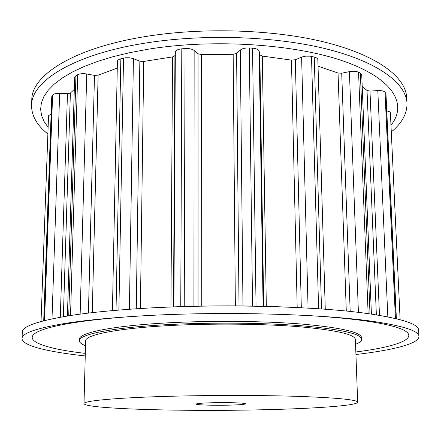<?xml version="1.0" encoding="UTF-8"?>
<svg xmlns="http://www.w3.org/2000/svg" width="441" height="441" viewBox="0 0 441 441"><rect width="100%" height="100%" fill="white"/><g stroke="black" fill="none" stroke-linecap="round" stroke-linejoin="round"><path stroke-width="0.66" d="M228.862 405.152C213.841 405.538 195.798 404.965 196.217 404.072C196.73 403.476 202.132 403.035 212.43 402.743C227.876 402.33 246.122 402.942 245.477 403.813C244.799 404.43 239.259 404.877 228.862 405.152M391.283 131.942C401.949 123.177 407.186 113.624 406.993 103.277L406.707 97.632C405.825 77.638 378.604 55.979 326.968 42.689C275.438 29.459 202.64 26.934 143.849 36.807C72.385 48.549 31.603 75.692 31.796 99.594L31.565 105.245C31.487 115.696 36.928 125.277 47.876 133.987M406.993 103.277C406.133 83.581 378.891 62.225 327.178 49.127C275.564 36.09 202.645 33.604 143.76 43.345C72.181 54.927 31.355 81.69 31.565 105.245M390.963 125.172C407.219 105.173 394.827 79.766 345.937 61.988C297.328 44.232 214.216 38.373 148.038 49.249L129.979 52.617L113.21 56.652L97.935 61.288L84.308 66.426L72.456 71.988L62.457 77.881L54.353 84.016L48.157 90.311L43.835 96.684L41.349 103.056L40.627 109.362L41.581 115.542L44.111 121.551L48.124 127.333M357.673 402.181L355.385 339.515C354.785 334.328 335.959 330.055 298.904 326.704C262.373 323.744 211.278 323.27 169.09 325.585C116.54 328.402 84.937 335.017 85.642 340.926L84.011 403.614C84.788 408.972 182.899 411.635 260.631 409.81C312.895 408.713 357.651 405.687 357.673 402.181C357.182 399.8 338.137 397.892 300.542 396.453C263.459 395.197 211.493 395.125 168.616 396.316C115.2 397.771 83.206 400.908 84.011 403.614M85.251 355.942C48.389 351.984 21.907 345.794 22.05 338.517C21.907 333.368 35.809 328.413 63.769 323.644C83.619 320.425 109.054 317.878 140.084 315.999C221.459 310.944 327.167 314.003 377.077 322.002C405.086 326.478 419.044 331.29 418.95 336.439C419.171 343.715 392.755 350.182 355.937 354.525M22.05 338.517L22.309 332.205C22.149 326.197 38.962 320.519 72.743 315.177C91.265 312.426 113.745 310.216 140.183 308.546C216.768 303.584 315.888 306.087 368.014 313.628C401.85 318.617 418.724 324.118 418.625 330.127L418.95 336.439M308.457 315.563C332.354 317.013 352.353 318.948 368.45 321.368C434.286 331.373 411.955 344.994 355.843 351.962M85.521 345.705C81.447 344.134 79.397 342.481 79.374 340.739C78.647 334.581 111.43 327.657 166.373 324.686C210.578 322.239 264.258 322.735 302.548 325.844C341.362 329.361 361.058 333.837 361.648 339.256C361.648 340.998 359.619 342.679 355.562 344.294M79.374 340.739L79.419 339.19C78.691 332.955 111.463 325.943 166.389 322.933C210.578 320.458 264.231 320.965 302.509 324.118C341.301 327.685 360.997 332.216 361.592 337.712L361.648 339.256M112.433 310.618L117.411 61.382C117.499 60.257 118.646 59.392 120.84 58.791L125.564 57.771L129.318 57.765L132.818 58.466L139.847 61.156L143.722 61.437L172.525 56.911L174.928 55.632L175.336 52.021C175.766 50.324 177.921 49.254 181.797 48.813L185.06 48.549C189.062 48.345 192.094 48.995 194.15 50.494L198.048 53.774L201.526 54.585L233.162 54.298L236.591 53.427L240.29 50.076C242.247 48.538 245.24 47.832 249.264 47.959L252.544 48.168C256.447 48.538 258.669 49.568 259.209 51.255L259.837 54.866L262.318 56.095L291.457 60.103L295.321 59.756L302.206 56.933L305.668 56.167L310.155 56.178L314.235 57.043C316.533 57.622 317.735 58.488 317.84 59.645L325.265 309.257M318.038 66.2L338.043 73.03L341.709 73.2L349.399 71.64C353.087 70.99 356.135 71.183 358.55 72.219L360.352 73.129L361.73 74.749L371.41 314.108M362.193 86.32L367.028 90.482L369.988 91.078L377.816 90.587C381.471 90.444 383.868 90.978 385.015 92.191L385.98 93.828L396.376 318.738M371.068 321.561L367.684 320.69M386.774 110.956C389.05 111.297 390.252 111.931 390.384 112.852L400.125 319.692M43.709 320.767L51.751 96.678L52.611 95.085C53.675 93.856 56.024 93.283 59.662 93.36L67.467 93.713L70.378 93.068L74.309 89.352M41.03 321.478L48.543 115.718L51.134 113.976M67.412 315.999L74.678 77.236L75.946 75.659L77.682 74.716C80.019 73.641 83.035 73.393 86.745 73.978L94.49 75.4L98.123 75.163L117.273 68.101M73.151 322.233L69.772 323.137M159.052 307.526C199.905 305.558 240.764 305.343 281.628 306.881M85.317 353.379C29.139 347.001 6.665 333.611 72.39 322.922C88.459 320.331 108.436 318.187 132.317 316.484M249.264 47.959L252.555 306.071M240.29 50.076L242.98 305.938M236.591 53.427L239.016 305.9M233.162 54.298L235.362 305.878M201.526 54.585L201.746 306.093M198.048 53.774L198.053 306.164M194.15 50.494L193.908 306.258M185.06 48.549L184.233 306.517M181.797 48.813L180.76 306.627M252.544 48.168L256.045 306.131M311.5 56.415L318.611 308.783M301.616 57.154L308.072 308.121M295.321 59.756L301.308 307.752M291.457 60.103L297.19 307.542M262.318 56.095L266.32 306.374M259.837 54.866L263.701 306.308M259.209 51.255L263.09 306.291M314.235 57.043L321.506 308.981M358.55 72.219L368.13 313.645M349.399 71.64L358.412 312.404M341.709 73.2L350.171 311.478M338.043 73.03L346.284 311.076M360.352 73.129L370.016 313.909M385.015 92.191L395.434 318.512M377.816 90.587L387.832 316.875M369.988 91.078L379.481 315.365M367.028 90.482L376.366 314.857M385.765 93.222L396.178 318.689M356.797 319.4L356.813 319.791M353.043 318.997L353.054 319.339M51.933 96.121L43.874 320.723M52.611 95.085L44.558 320.546M75.946 75.659L68.713 315.795M70.378 93.068L63.361 316.671M67.467 93.713L60.301 317.211M59.662 93.36L51.999 318.832M77.682 74.716L70.532 315.508M120.84 58.791L116.033 310.304M98.123 75.163L92.268 312.641M94.49 75.4L88.421 313.088M86.745 73.978L80.146 314.135M123.524 58.113L118.877 310.067M175.336 52.021L173.903 306.875M174.928 55.632L173.495 306.892M172.525 56.911L170.954 306.991M143.722 61.437L140.403 308.535M139.847 61.156L136.28 308.794M133.419 58.675L129.406 309.262M368.45 321.368L377.077 322.002M357.905 319.521L357.916 319.929M352.491 318.942L352.508 319.278M72.39 322.922L63.769 323.644"/></g></svg>
